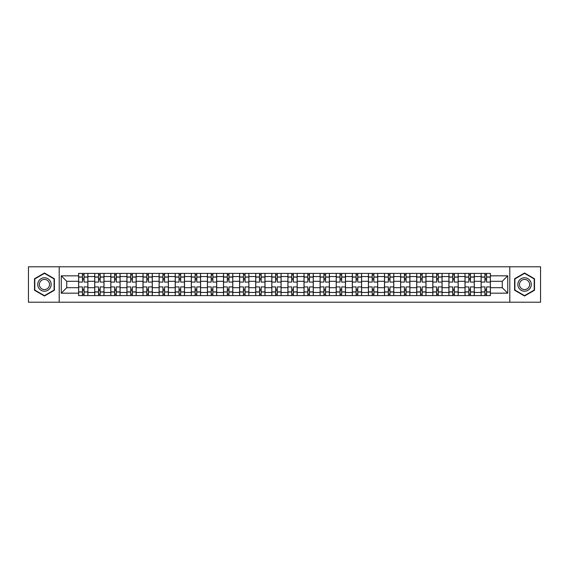 <?xml version="1.0" encoding="UTF-8"?>
<svg xmlns="http://www.w3.org/2000/svg" width="569" height="569" viewBox="0 0 569 569"><rect width="100%" height="100%" fill="white"/><g stroke="black" fill="none" stroke-linecap="round" stroke-linejoin="round"><path stroke-width="0.85" d="M509.796 302.203L540.55 302.203L540.55 266.797L28.45 266.797L28.45 302.203L509.796 302.203L509.796 266.797M94.71 295.596L94.71 276.555L87.896 276.555L87.896 295.596M87.896 276.555L87.896 273.404M94.71 276.555L94.71 273.404M103.999 273.404L103.999 295.596M110.806 295.596L110.806 273.404M120.095 273.404L120.095 295.596M126.908 295.596L126.908 273.404M136.197 273.404L136.197 295.596M143.004 295.596L143.004 273.404M152.293 273.404L152.293 295.596M159.107 295.596L159.107 273.404M168.396 273.404L168.396 295.596M175.209 295.596L175.209 273.404M184.498 273.404L184.498 295.596M191.305 295.596L191.305 273.404M200.594 273.404L200.594 295.596M207.408 295.596L207.408 273.404M216.697 273.404L216.697 295.596M223.503 295.596L223.503 273.404M232.792 273.404L232.792 295.596M239.606 295.596L239.606 273.404M248.895 273.404L248.895 295.596M255.709 295.596L255.709 273.404M264.998 273.404L264.998 295.596M271.804 295.596L271.804 273.404M281.093 273.404L281.093 295.596M287.907 295.596L287.907 273.404M297.196 273.404L297.196 295.596M304.002 295.596L304.002 273.404M313.291 273.404L313.291 295.596M320.105 295.596L320.105 273.404M329.394 273.404L329.394 295.596M336.208 295.596L336.208 273.404M345.497 273.404L345.497 295.596M352.303 295.596L352.303 273.404M361.592 273.404L361.592 295.596M368.406 295.596L368.406 273.404M377.695 273.404L377.695 295.596M384.502 295.596L384.502 273.404M393.791 273.404L393.791 295.596M400.604 295.596L400.604 273.404M409.893 273.404L409.893 295.596M416.707 295.596L416.707 273.404M425.996 273.404L425.996 295.596M432.803 295.596L432.803 273.404M442.092 273.404L442.092 295.596M448.905 295.596L448.905 273.404M458.194 273.404L458.194 295.596M465.001 295.596L465.001 273.404M474.29 273.404L474.29 295.596M481.104 295.596L481.104 273.404M481.104 287.701L474.29 287.701M465.001 287.701L458.194 287.701M448.905 287.701L442.092 287.701M432.803 287.701L425.996 287.701M416.707 287.701L409.893 287.701M400.604 287.701L393.791 287.701M384.502 287.701L377.695 287.701M368.406 287.701L361.592 287.701M352.303 287.701L345.497 287.701M336.208 287.701L329.394 287.701M320.105 287.701L313.291 287.701M304.002 287.701L297.196 287.701M287.907 287.701L281.093 287.701M271.804 287.701L264.998 287.701M255.709 287.701L248.895 287.701M239.606 287.701L232.792 287.701M223.503 287.701L216.697 287.701M207.408 287.701L200.594 287.701M191.305 287.701L184.498 287.701M175.209 287.701L168.396 287.701M159.107 287.701L152.293 287.701M143.004 287.701L136.197 287.701M126.908 287.701L120.095 287.701M110.806 287.701L103.999 287.701M94.71 287.701L87.896 287.701M481.104 281.299L474.29 281.299M465.001 281.299L458.194 281.299M448.905 281.299L442.092 281.299M432.803 281.299L425.996 281.299M416.707 281.299L409.893 281.299M400.604 281.299L393.791 281.299M384.502 281.299L377.695 281.299M368.406 281.299L361.592 281.299M352.303 281.299L345.497 281.299M336.208 281.299L329.394 281.299M320.105 281.299L313.291 281.299M304.002 281.299L297.196 281.299M287.907 281.299L281.093 281.299M271.804 281.299L264.998 281.299M255.709 281.299L248.895 281.299M239.606 281.299L232.792 281.299M223.503 281.299L216.697 281.299M207.408 281.299L200.594 281.299M191.305 281.299L184.498 281.299M175.209 281.299L168.396 281.299M159.107 281.299L152.293 281.299M143.004 281.299L136.197 281.299M126.908 281.299L120.095 281.299M110.806 281.299L103.999 281.299M94.71 281.299L87.896 281.299M66.737 287.701L78.607 287.701L78.607 281.299L66.737 281.299L66.737 287.701L61.267 293.17L61.267 275.83L78.607 275.83L78.607 281.299M490.393 281.299L490.393 287.701L502.263 287.701L502.263 281.299L490.393 281.299L490.393 273.404L78.607 273.404L78.607 275.83M490.393 275.83L507.733 275.83L507.733 293.17L490.393 293.17L490.393 287.701M78.607 287.701L78.607 295.596L490.393 295.596L490.393 293.17M78.607 293.17L61.267 293.17M59.204 302.203L59.204 266.797M54.404 278.753L44.446 272.999L34.489 278.753L34.489 290.247L44.446 296.001L54.404 290.247L54.404 278.753M534.511 278.753L524.554 272.999L514.596 278.753L514.596 290.247L524.554 296.001L534.511 290.247L534.511 278.753M84.077 294.045L82.427 294.045M82.427 274.955L84.077 274.955M100.18 294.045L98.522 294.045M98.522 274.955L100.18 274.955M116.275 294.045L114.625 294.045M114.625 274.955L116.275 274.955M132.378 294.045L130.728 294.045M130.728 274.955L132.378 274.955M148.473 294.045L146.823 294.045M146.823 274.955L148.473 274.955M164.576 294.045L162.926 294.045M162.926 274.955L164.576 274.955M180.679 294.045L179.022 294.045M179.022 274.955L180.679 274.955M196.774 294.045L195.124 294.045M195.124 274.955L196.774 274.955M212.877 294.045L211.227 294.045M211.227 274.955L212.877 274.955M228.973 294.045L227.323 294.045M227.323 274.955L228.973 274.955M245.075 294.045L243.425 294.045M243.425 274.955L245.075 274.955M261.178 294.045L259.528 294.045M259.528 274.955L261.178 274.955M277.274 294.045L275.624 294.045M275.624 274.955L277.274 274.955M293.376 294.045L291.726 294.045M291.726 274.955L293.376 274.955M309.472 294.045L307.822 294.045M307.822 274.955L309.472 274.955M325.575 294.045L323.925 294.045M323.925 274.955L325.575 274.955M341.677 294.045L340.027 294.045M340.027 274.955L341.677 274.955M357.773 294.045L356.123 294.045M356.123 274.955L357.773 274.955M373.876 294.045L372.226 294.045M372.226 274.955L373.876 274.955M389.978 294.045L388.321 294.045M388.321 274.955L389.978 274.955M406.074 294.045L404.424 294.045M404.424 274.955L406.074 274.955M422.177 294.045L420.527 294.045M420.527 274.955L422.177 274.955M438.272 294.045L436.622 294.045M436.622 274.955L438.272 274.955M454.375 294.045L452.725 294.045M452.725 274.955L454.375 274.955M470.478 294.045L468.82 294.045M468.82 274.955L470.478 274.955M486.573 294.045L484.923 294.045M484.923 274.955L486.573 274.955M61.267 275.83L66.737 281.299M502.263 287.701L507.733 293.17M502.263 281.299L507.733 275.83M87.846 295.596L87.846 282.075L84.077 282.075L84.077 273.404M82.427 273.404L82.427 282.075L78.657 282.075L78.657 273.404M87.846 282.075L87.846 273.404M78.657 295.596L78.657 286.925L82.427 286.925L82.427 295.596M84.077 295.596L84.077 286.925L87.846 286.925M82.427 279.806L84.077 279.806M78.657 286.925L78.657 282.075M84.077 289.194L82.427 289.194M84.077 294.251L82.427 294.251M82.427 290.539L84.077 290.539M84.077 278.461L82.427 278.461M82.427 274.749L84.077 274.749M38.635 287.857A6.707 6.707 0 0 0 47.803 290.311A6.707 6.707 0 0 0 50.257 281.143A6.707 6.707 0 0 0 41.096 278.689A6.707 6.707 0 0 0 38.635 287.857M40.05 287.039A5.078 5.078 0 0 0 46.985 288.896A5.078 5.078 0 0 0 48.849 281.961A5.078 5.078 0 0 0 41.907 280.104A5.078 5.078 0 0 0 40.05 287.039M44.446 273.355L54.098 278.931L54.098 290.069L44.446 295.645L34.794 290.069L34.794 278.931L44.446 273.355M518.743 287.857A6.707 6.707 0 0 0 527.904 290.311A6.707 6.707 0 0 0 530.365 281.143A6.707 6.707 0 0 0 521.197 278.689A6.707 6.707 0 0 0 518.743 287.857M520.151 287.039A5.078 5.078 0 0 0 527.093 288.896A5.078 5.078 0 0 0 528.95 281.961A5.078 5.078 0 0 0 522.015 280.104A5.078 5.078 0 0 0 520.151 287.039M524.554 273.355L534.206 278.931L534.206 290.069L524.554 295.645L514.902 290.069L514.902 278.931L524.554 273.355M103.942 295.596L103.942 282.075L100.18 282.075L100.18 273.404M98.522 273.404L98.522 282.075L94.76 282.075L94.76 273.404M103.942 282.075L103.942 273.404M94.76 295.596L94.76 286.925L98.522 286.925L98.522 295.596M100.18 295.596L100.18 286.925L103.942 286.925M98.522 279.806L100.18 279.806M94.76 286.925L94.76 282.075M100.18 289.194L98.522 289.194M100.18 294.251L98.522 294.251M98.522 290.539L100.18 290.539M100.18 278.461L98.522 278.461M98.522 274.749L100.18 274.749M120.045 295.596L120.045 282.075L116.275 282.075L116.275 273.404M114.625 273.404L114.625 282.075L110.855 282.075L110.855 273.404M120.045 282.075L120.045 273.404M110.855 295.596L110.855 286.925L114.625 286.925L114.625 295.596M116.275 295.596L116.275 286.925L120.045 286.925M114.625 279.806L116.275 279.806M110.855 286.925L110.855 282.075M116.275 289.194L114.625 289.194M116.275 294.251L114.625 294.251M114.625 290.539L116.275 290.539M116.275 278.461L114.625 278.461M114.625 274.749L116.275 274.749M136.14 295.596L136.14 282.075L132.378 282.075L132.378 273.404M130.728 273.404L130.728 282.075L126.958 282.075L126.958 273.404M136.14 282.075L136.14 273.404M126.958 295.596L126.958 286.925L130.728 286.925L130.728 295.596M132.378 295.596L132.378 286.925L136.14 286.925M130.728 279.806L132.378 279.806M126.958 286.925L126.958 282.075M132.378 289.194L130.728 289.194M132.378 294.251L130.728 294.251M130.728 290.539L132.378 290.539M132.378 278.461L130.728 278.461M130.728 274.749L132.378 274.749M152.243 295.596L152.243 282.075L148.473 282.075L148.473 273.404M146.823 273.404L146.823 282.075L143.061 282.075L143.061 273.404M152.243 282.075L152.243 273.404M143.061 295.596L143.061 286.925L146.823 286.925L146.823 295.596M148.473 295.596L148.473 286.925L152.243 286.925M146.823 279.806L148.473 279.806M143.061 286.925L143.061 282.075M148.473 289.194L146.823 289.194M148.473 294.251L146.823 294.251M146.823 290.539L148.473 290.539M148.473 278.461L146.823 278.461M146.823 274.749L148.473 274.749M168.346 295.596L168.346 282.075L164.576 282.075L164.576 273.404M162.926 273.404L162.926 282.075L159.156 282.075L159.156 273.404M168.346 282.075L168.346 273.404M159.156 295.596L159.156 286.925L162.926 286.925L162.926 295.596M164.576 295.596L164.576 286.925L168.346 286.925M162.926 279.806L164.576 279.806M159.156 286.925L159.156 282.075M164.576 289.194L162.926 289.194M164.576 294.251L162.926 294.251M162.926 290.539L164.576 290.539M164.576 278.461L162.926 278.461M162.926 274.749L164.576 274.749M184.441 295.596L184.441 282.075L180.679 282.075L180.679 273.404M179.022 273.404L179.022 282.075L175.259 282.075L175.259 273.404M184.441 282.075L184.441 273.404M175.259 295.596L175.259 286.925L179.022 286.925L179.022 295.596M180.679 295.596L180.679 286.925L184.441 286.925M179.022 279.806L180.679 279.806M175.259 286.925L175.259 282.075M180.679 289.194L179.022 289.194M180.679 294.251L179.022 294.251M179.022 290.539L180.679 290.539M180.679 278.461L179.022 278.461M179.022 274.749L180.679 274.749M200.544 295.596L200.544 282.075L196.774 282.075L196.774 273.404M195.124 273.404L195.124 282.075L191.355 282.075L191.355 273.404M200.544 282.075L200.544 273.404M191.355 295.596L191.355 286.925L195.124 286.925L195.124 295.596M196.774 295.596L196.774 286.925L200.544 286.925M195.124 279.806L196.774 279.806M191.355 286.925L191.355 282.075M196.774 289.194L195.124 289.194M196.774 294.251L195.124 294.251M195.124 290.539L196.774 290.539M196.774 278.461L195.124 278.461M195.124 274.749L196.774 274.749M216.64 295.596L216.64 282.075L212.877 282.075L212.877 273.404M211.227 273.404L211.227 282.075L207.457 282.075L207.457 273.404M216.64 282.075L216.64 273.404M207.457 295.596L207.457 286.925L211.227 286.925L211.227 295.596M212.877 295.596L212.877 286.925L216.64 286.925M211.227 279.806L212.877 279.806M207.457 286.925L207.457 282.075M212.877 289.194L211.227 289.194M212.877 294.251L211.227 294.251M211.227 290.539L212.877 290.539M212.877 278.461L211.227 278.461M211.227 274.749L212.877 274.749M232.742 295.596L232.742 282.075L228.973 282.075L228.973 273.404M227.323 273.404L227.323 282.075L223.56 282.075L223.56 273.404M232.742 282.075L232.742 273.404M223.56 295.596L223.56 286.925L227.323 286.925L227.323 295.596M228.973 295.596L228.973 286.925L232.742 286.925M227.323 279.806L228.973 279.806M223.56 286.925L223.56 282.075M228.973 289.194L227.323 289.194M228.973 294.251L227.323 294.251M227.323 290.539L228.973 290.539M228.973 278.461L227.323 278.461M227.323 274.749L228.973 274.749M248.845 295.596L248.845 282.075L245.075 282.075L245.075 273.404M243.425 273.404L243.425 282.075L239.656 282.075L239.656 273.404M248.845 282.075L248.845 273.404M239.656 295.596L239.656 286.925L243.425 286.925L243.425 295.596M245.075 295.596L245.075 286.925L248.845 286.925M243.425 279.806L245.075 279.806M239.656 286.925L239.656 282.075M245.075 289.194L243.425 289.194M245.075 294.251L243.425 294.251M243.425 290.539L245.075 290.539M245.075 278.461L243.425 278.461M243.425 274.749L245.075 274.749M264.941 295.596L264.941 282.075L261.178 282.075L261.178 273.404M259.528 273.404L259.528 282.075L255.758 282.075L255.758 273.404M264.941 282.075L264.941 273.404M255.758 295.596L255.758 286.925L259.528 286.925L259.528 295.596M261.178 295.596L261.178 286.925L264.941 286.925M259.528 279.806L261.178 279.806M255.758 286.925L255.758 282.075M261.178 289.194L259.528 289.194M261.178 294.251L259.528 294.251M259.528 290.539L261.178 290.539M261.178 278.461L259.528 278.461M259.528 274.749L261.178 274.749M281.043 295.596L281.043 282.075L277.274 282.075L277.274 273.404M275.624 273.404L275.624 282.075L271.854 282.075L271.854 273.404M281.043 282.075L281.043 273.404M271.854 295.596L271.854 286.925L275.624 286.925L275.624 295.596M277.274 295.596L277.274 286.925L281.043 286.925M275.624 279.806L277.274 279.806M271.854 286.925L271.854 282.075M277.274 289.194L275.624 289.194M277.274 294.251L275.624 294.251M275.624 290.539L277.274 290.539M277.274 278.461L275.624 278.461M275.624 274.749L277.274 274.749M297.146 295.596L297.146 282.075L293.376 282.075L293.376 273.404M291.726 273.404L291.726 282.075L287.957 282.075L287.957 273.404M297.146 282.075L297.146 273.404M287.957 295.596L287.957 286.925L291.726 286.925L291.726 295.596M293.376 295.596L293.376 286.925L297.146 286.925M291.726 279.806L293.376 279.806M287.957 286.925L287.957 282.075M293.376 289.194L291.726 289.194M293.376 294.251L291.726 294.251M291.726 290.539L293.376 290.539M293.376 278.461L291.726 278.461M291.726 274.749L293.376 274.749M313.242 295.596L313.242 282.075L309.472 282.075L309.472 273.404M307.822 273.404L307.822 282.075L304.059 282.075L304.059 273.404M313.242 282.075L313.242 273.404M304.059 295.596L304.059 286.925L307.822 286.925L307.822 295.596M309.472 295.596L309.472 286.925L313.242 286.925M307.822 279.806L309.472 279.806M304.059 286.925L304.059 282.075M309.472 289.194L307.822 289.194M309.472 294.251L307.822 294.251M307.822 290.539L309.472 290.539M309.472 278.461L307.822 278.461M307.822 274.749L309.472 274.749M329.344 295.596L329.344 282.075L325.575 282.075L325.575 273.404M323.925 273.404L323.925 282.075L320.155 282.075L320.155 273.404M329.344 282.075L329.344 273.404M320.155 295.596L320.155 286.925L323.925 286.925L323.925 295.596M325.575 295.596L325.575 286.925L329.344 286.925M323.925 279.806L325.575 279.806M320.155 286.925L320.155 282.075M325.575 289.194L323.925 289.194M325.575 294.251L323.925 294.251M323.925 290.539L325.575 290.539M325.575 278.461L323.925 278.461M323.925 274.749L325.575 274.749M345.44 295.596L345.44 282.075L341.677 282.075L341.677 273.404M340.027 273.404L340.027 282.075L336.258 282.075L336.258 273.404M345.44 282.075L345.44 273.404M336.258 295.596L336.258 286.925L340.027 286.925L340.027 295.596M341.677 295.596L341.677 286.925L345.44 286.925M340.027 279.806L341.677 279.806M336.258 286.925L336.258 282.075M341.677 289.194L340.027 289.194M341.677 294.251L340.027 294.251M340.027 290.539L341.677 290.539M341.677 278.461L340.027 278.461M340.027 274.749L341.677 274.749M361.543 295.596L361.543 282.075L357.773 282.075L357.773 273.404M356.123 273.404L356.123 282.075L352.36 282.075L352.36 273.404M361.543 282.075L361.543 273.404M352.36 295.596L352.36 286.925L356.123 286.925L356.123 295.596M357.773 295.596L357.773 286.925L361.543 286.925M356.123 279.806L357.773 279.806M352.36 286.925L352.36 282.075M357.773 289.194L356.123 289.194M357.773 294.251L356.123 294.251M356.123 290.539L357.773 290.539M357.773 278.461L356.123 278.461M356.123 274.749L357.773 274.749M377.645 295.596L377.645 282.075L373.876 282.075L373.876 273.404M372.226 273.404L372.226 282.075L368.456 282.075L368.456 273.404M377.645 282.075L377.645 273.404M368.456 295.596L368.456 286.925L372.226 286.925L372.226 295.596M373.876 295.596L373.876 286.925L377.645 286.925M372.226 279.806L373.876 279.806M368.456 286.925L368.456 282.075M373.876 289.194L372.226 289.194M373.876 294.251L372.226 294.251M372.226 290.539L373.876 290.539M373.876 278.461L372.226 278.461M372.226 274.749L373.876 274.749M393.741 295.596L393.741 282.075L389.978 282.075L389.978 273.404M388.321 273.404L388.321 282.075L384.559 282.075L384.559 273.404M393.741 282.075L393.741 273.404M384.559 295.596L384.559 286.925L388.321 286.925L388.321 295.596M389.978 295.596L389.978 286.925L393.741 286.925M388.321 279.806L389.978 279.806M384.559 286.925L384.559 282.075M389.978 289.194L388.321 289.194M389.978 294.251L388.321 294.251M388.321 290.539L389.978 290.539M389.978 278.461L388.321 278.461M388.321 274.749L389.978 274.749M409.844 295.596L409.844 282.075L406.074 282.075L406.074 273.404M404.424 273.404L404.424 282.075L400.654 282.075L400.654 273.404M409.844 282.075L409.844 273.404M400.654 295.596L400.654 286.925L404.424 286.925L404.424 295.596M406.074 295.596L406.074 286.925L409.844 286.925M404.424 279.806L406.074 279.806M400.654 286.925L400.654 282.075M406.074 289.194L404.424 289.194M406.074 294.251L404.424 294.251M404.424 290.539L406.074 290.539M406.074 278.461L404.424 278.461M404.424 274.749L406.074 274.749M425.939 295.596L425.939 282.075L422.177 282.075L422.177 273.404M420.527 273.404L420.527 282.075L416.757 282.075L416.757 273.404M425.939 282.075L425.939 273.404M416.757 295.596L416.757 286.925L420.527 286.925L420.527 295.596M422.177 295.596L422.177 286.925L425.939 286.925M420.527 279.806L422.177 279.806M416.757 286.925L416.757 282.075M422.177 289.194L420.527 289.194M422.177 294.251L420.527 294.251M420.527 290.539L422.177 290.539M422.177 278.461L420.527 278.461M420.527 274.749L422.177 274.749M442.042 295.596L442.042 282.075L438.272 282.075L438.272 273.404M436.622 273.404L436.622 282.075L432.86 282.075L432.86 273.404M442.042 282.075L442.042 273.404M432.86 295.596L432.86 286.925L436.622 286.925L436.622 295.596M438.272 295.596L438.272 286.925L442.042 286.925M436.622 279.806L438.272 279.806M432.86 286.925L432.86 282.075M438.272 289.194L436.622 289.194M438.272 294.251L436.622 294.251M436.622 290.539L438.272 290.539M438.272 278.461L436.622 278.461M436.622 274.749L438.272 274.749M458.145 295.596L458.145 282.075L454.375 282.075L454.375 273.404M452.725 273.404L452.725 282.075L448.955 282.075L448.955 273.404M458.145 282.075L458.145 273.404M448.955 295.596L448.955 286.925L452.725 286.925L452.725 295.596M454.375 295.596L454.375 286.925L458.145 286.925M452.725 279.806L454.375 279.806M448.955 286.925L448.955 282.075M454.375 289.194L452.725 289.194M454.375 294.251L452.725 294.251M452.725 290.539L454.375 290.539M454.375 278.461L452.725 278.461M452.725 274.749L454.375 274.749M474.24 295.596L474.24 282.075L470.478 282.075L470.478 273.404M468.82 273.404L468.82 282.075L465.058 282.075L465.058 273.404M474.24 282.075L474.24 273.404M465.058 295.596L465.058 286.925L468.82 286.925L468.82 295.596M470.478 295.596L470.478 286.925L474.24 286.925M468.82 279.806L470.478 279.806M465.058 286.925L465.058 282.075M470.478 289.194L468.82 289.194M470.478 294.251L468.82 294.251M468.82 290.539L470.478 290.539M470.478 278.461L468.82 278.461M468.82 274.749L470.478 274.749M490.343 295.596L490.343 282.075L486.573 282.075L486.573 273.404M484.923 273.404L484.923 282.075L481.154 282.075L481.154 273.404M490.343 282.075L490.343 273.404M481.154 295.596L481.154 286.925L484.923 286.925L484.923 295.596M486.573 295.596L486.573 286.925L490.343 286.925M484.923 279.806L486.573 279.806M481.154 286.925L481.154 282.075M486.573 289.194L484.923 289.194M486.573 294.251L484.923 294.251M484.923 290.539L486.573 290.539M486.573 278.461L484.923 278.461M484.923 274.749L486.573 274.749M465.001 276.555L458.194 276.555M448.905 276.555L442.092 276.555M432.803 276.555L425.996 276.555M416.707 276.555L409.893 276.555M400.604 276.555L393.791 276.555M384.502 276.555L377.695 276.555M368.406 276.555L361.592 276.555M352.303 276.555L345.497 276.555M336.208 276.555L329.394 276.555M320.105 276.555L313.291 276.555M304.002 276.555L297.196 276.555M287.907 276.555L281.093 276.555M271.804 276.555L264.998 276.555M255.709 276.555L248.895 276.555M239.606 276.555L232.792 276.555M223.503 276.555L216.697 276.555M207.408 276.555L200.594 276.555M191.305 276.555L184.498 276.555M175.209 276.555L168.396 276.555M159.107 276.555L152.293 276.555M143.004 276.555L136.197 276.555M126.908 276.555L120.095 276.555M110.806 276.555L103.999 276.555M481.104 276.555L474.29 276.555M465.001 292.445L458.194 292.445M448.905 292.445L442.092 292.445M432.803 292.445L425.996 292.445M416.707 292.445L409.893 292.445M400.604 292.445L393.791 292.445M384.502 292.445L377.695 292.445M368.406 292.445L361.592 292.445M352.303 292.445L345.497 292.445M336.208 292.445L329.394 292.445M320.105 292.445L313.291 292.445M304.002 292.445L297.196 292.445M287.907 292.445L281.093 292.445M271.804 292.445L264.998 292.445M255.709 292.445L248.895 292.445M239.606 292.445L232.792 292.445M223.503 292.445L216.697 292.445M207.408 292.445L200.594 292.445M191.305 292.445L184.498 292.445M175.209 292.445L168.396 292.445M159.107 292.445L152.293 292.445M143.004 292.445L136.197 292.445M126.908 292.445L120.095 292.445M110.806 292.445L103.999 292.445M94.71 292.445L87.896 292.445M481.104 292.445L474.29 292.445M87.846 276.968L84.077 276.968M82.427 276.968L78.657 276.968M82.427 277.103L78.657 277.103M82.427 291.897L78.657 291.897M82.427 292.032L78.657 292.032M87.846 292.032L84.077 292.032M87.846 277.103L84.077 277.103M87.846 291.897L84.077 291.897M103.942 276.968L100.18 276.968M98.522 276.968L94.76 276.968M98.522 277.103L94.76 277.103M98.522 291.897L94.76 291.897M98.522 292.032L94.76 292.032M103.942 292.032L100.18 292.032M103.942 277.103L100.18 277.103M103.942 291.897L100.18 291.897M120.045 276.968L116.275 276.968M114.625 276.968L110.855 276.968M114.625 277.103L110.855 277.103M114.625 291.897L110.855 291.897M114.625 292.032L110.855 292.032M120.045 292.032L116.275 292.032M120.045 277.103L116.275 277.103M120.045 291.897L116.275 291.897M136.14 276.968L132.378 276.968M130.728 276.968L126.958 276.968M130.728 277.103L126.958 277.103M130.728 291.897L126.958 291.897M130.728 292.032L126.958 292.032M136.14 292.032L132.378 292.032M136.14 277.103L132.378 277.103M136.14 291.897L132.378 291.897M152.243 276.968L148.473 276.968M146.823 276.968L143.061 276.968M146.823 277.103L143.061 277.103M146.823 291.897L143.061 291.897M146.823 292.032L143.061 292.032M152.243 292.032L148.473 292.032M152.243 277.103L148.473 277.103M152.243 291.897L148.473 291.897M168.346 276.968L164.576 276.968M162.926 276.968L159.156 276.968M162.926 277.103L159.156 277.103M162.926 291.897L159.156 291.897M162.926 292.032L159.156 292.032M168.346 292.032L164.576 292.032M168.346 277.103L164.576 277.103M168.346 291.897L164.576 291.897M184.441 276.968L180.679 276.968M179.022 276.968L175.259 276.968M179.022 277.103L175.259 277.103M179.022 291.897L175.259 291.897M179.022 292.032L175.259 292.032M184.441 292.032L180.679 292.032M184.441 277.103L180.679 277.103M184.441 291.897L180.679 291.897M200.544 276.968L196.774 276.968M195.124 276.968L191.355 276.968M195.124 277.103L191.355 277.103M195.124 291.897L191.355 291.897M195.124 292.032L191.355 292.032M200.544 292.032L196.774 292.032M200.544 277.103L196.774 277.103M200.544 291.897L196.774 291.897M216.64 276.968L212.877 276.968M211.227 276.968L207.457 276.968M211.227 277.103L207.457 277.103M211.227 291.897L207.457 291.897M211.227 292.032L207.457 292.032M216.64 292.032L212.877 292.032M216.64 277.103L212.877 277.103M216.64 291.897L212.877 291.897M232.742 276.968L228.973 276.968M227.323 276.968L223.56 276.968M227.323 277.103L223.56 277.103M227.323 291.897L223.56 291.897M227.323 292.032L223.56 292.032M232.742 292.032L228.973 292.032M232.742 277.103L228.973 277.103M232.742 291.897L228.973 291.897M248.845 276.968L245.075 276.968M243.425 276.968L239.656 276.968M243.425 277.103L239.656 277.103M243.425 291.897L239.656 291.897M243.425 292.032L239.656 292.032M248.845 292.032L245.075 292.032M248.845 277.103L245.075 277.103M248.845 291.897L245.075 291.897M264.941 276.968L261.178 276.968M259.528 276.968L255.758 276.968M259.528 277.103L255.758 277.103M259.528 291.897L255.758 291.897M259.528 292.032L255.758 292.032M264.941 292.032L261.178 292.032M264.941 277.103L261.178 277.103M264.941 291.897L261.178 291.897M281.043 276.968L277.274 276.968M275.624 276.968L271.854 276.968M275.624 277.103L271.854 277.103M275.624 291.897L271.854 291.897M275.624 292.032L271.854 292.032M281.043 292.032L277.274 292.032M281.043 277.103L277.274 277.103M281.043 291.897L277.274 291.897M297.146 276.968L293.376 276.968M291.726 276.968L287.957 276.968M291.726 277.103L287.957 277.103M291.726 291.897L287.957 291.897M291.726 292.032L287.957 292.032M297.146 292.032L293.376 292.032M297.146 277.103L293.376 277.103M297.146 291.897L293.376 291.897M313.242 276.968L309.472 276.968M307.822 276.968L304.059 276.968M307.822 277.103L304.059 277.103M307.822 291.897L304.059 291.897M307.822 292.032L304.059 292.032M313.242 292.032L309.472 292.032M313.242 277.103L309.472 277.103M313.242 291.897L309.472 291.897M329.344 276.968L325.575 276.968M323.925 276.968L320.155 276.968M323.925 277.103L320.155 277.103M323.925 291.897L320.155 291.897M323.925 292.032L320.155 292.032M329.344 292.032L325.575 292.032M329.344 277.103L325.575 277.103M329.344 291.897L325.575 291.897M345.44 276.968L341.677 276.968M340.027 276.968L336.258 276.968M340.027 277.103L336.258 277.103M340.027 291.897L336.258 291.897M340.027 292.032L336.258 292.032M345.44 292.032L341.677 292.032M345.44 277.103L341.677 277.103M345.44 291.897L341.677 291.897M361.543 276.968L357.773 276.968M356.123 276.968L352.36 276.968M356.123 277.103L352.36 277.103M356.123 291.897L352.36 291.897M356.123 292.032L352.36 292.032M361.543 292.032L357.773 292.032M361.543 277.103L357.773 277.103M361.543 291.897L357.773 291.897M377.645 276.968L373.876 276.968M372.226 276.968L368.456 276.968M372.226 277.103L368.456 277.103M372.226 291.897L368.456 291.897M372.226 292.032L368.456 292.032M377.645 292.032L373.876 292.032M377.645 277.103L373.876 277.103M377.645 291.897L373.876 291.897M393.741 276.968L389.978 276.968M388.321 276.968L384.559 276.968M388.321 277.103L384.559 277.103M388.321 291.897L384.559 291.897M388.321 292.032L384.559 292.032M393.741 292.032L389.978 292.032M393.741 277.103L389.978 277.103M393.741 291.897L389.978 291.897M409.844 276.968L406.074 276.968M404.424 276.968L400.654 276.968M404.424 277.103L400.654 277.103M404.424 291.897L400.654 291.897M404.424 292.032L400.654 292.032M409.844 292.032L406.074 292.032M409.844 277.103L406.074 277.103M409.844 291.897L406.074 291.897M425.939 276.968L422.177 276.968M420.527 276.968L416.757 276.968M420.527 277.103L416.757 277.103M420.527 291.897L416.757 291.897M420.527 292.032L416.757 292.032M425.939 292.032L422.177 292.032M425.939 277.103L422.177 277.103M425.939 291.897L422.177 291.897M442.042 276.968L438.272 276.968M436.622 276.968L432.86 276.968M436.622 277.103L432.86 277.103M436.622 291.897L432.86 291.897M436.622 292.032L432.86 292.032M442.042 292.032L438.272 292.032M442.042 277.103L438.272 277.103M442.042 291.897L438.272 291.897M458.145 276.968L454.375 276.968M452.725 276.968L448.955 276.968M452.725 277.103L448.955 277.103M452.725 291.897L448.955 291.897M452.725 292.032L448.955 292.032M458.145 292.032L454.375 292.032M458.145 277.103L454.375 277.103M458.145 291.897L454.375 291.897M474.24 276.968L470.478 276.968M468.82 276.968L465.058 276.968M468.82 277.103L465.058 277.103M468.82 291.897L465.058 291.897M468.82 292.032L465.058 292.032M474.24 292.032L470.478 292.032M474.24 277.103L470.478 277.103M474.24 291.897L470.478 291.897M490.343 276.968L486.573 276.968M484.923 276.968L481.154 276.968M484.923 277.103L481.154 277.103M484.923 291.897L481.154 291.897M484.923 292.032L481.154 292.032M490.343 292.032L486.573 292.032M490.343 277.103L486.573 277.103M490.343 291.897L486.573 291.897"/></g></svg>
